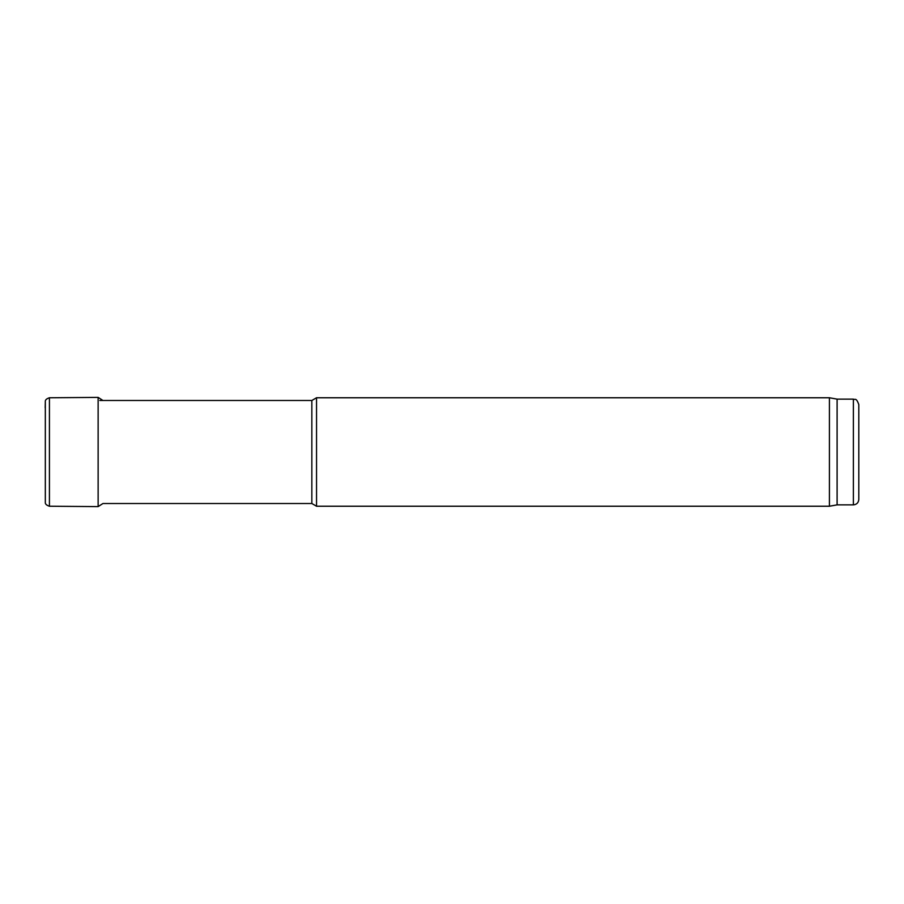 <?xml version="1.0" encoding="UTF-8"?>
<svg xmlns="http://www.w3.org/2000/svg" width="904" height="904" viewBox="0 0 904 904"><rect width="100%" height="100%" fill="white"/><g stroke="black" fill="none" stroke-linecap="round" stroke-linejoin="round"><path stroke-width="1.36" d="M99.79 400.483L311.846 400.483L311.846 503.517L102.954 503.517L98.129 506.613L49.426 506.229C46.432 505.257 45.064 503.946 45.324 502.285L45.324 401.715L45.324 502.285M311.846 503.517L316.536 506.229L316.536 397.771L311.846 400.483M853.376 504.873L853.376 399.127C855.026 400.291 856.02 396.901 858.8 404.551L858.8 499.449C858.484 502.737 856.676 504.545 853.376 504.873L837.104 504.873L829.42 506.229L316.536 506.229M829.42 506.229L829.42 397.771L316.536 397.771M837.104 504.873L837.104 399.127L829.42 397.771M98.129 506.613L98.129 397.387L49.426 397.771L49.426 506.229M98.129 397.387L102.954 400.483M853.376 399.127L837.104 399.127M49.426 397.771C46.432 398.743 45.064 400.054 45.324 401.715L45.2 407.76"/></g></svg>
